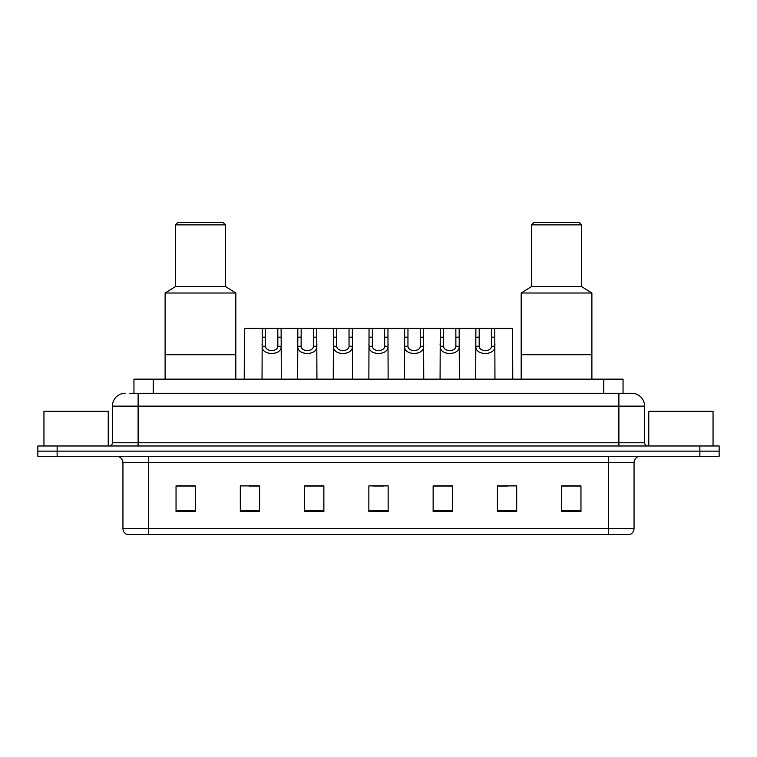 <?xml version="1.0" encoding="UTF-8"?>
<svg xmlns="http://www.w3.org/2000/svg" width="757" height="757" viewBox="0 0 757 757"><rect width="100%" height="100%" fill="white"/><g stroke="black" fill="none" stroke-linecap="round" stroke-linejoin="round"><path stroke-width="1.14" d="M129.769 393.28L138.115 393.28L129.769 393.28L133.951 393.28L133.951 379.143L623.049 379.143L623.049 393.28M125.265 393.28A12.85 12.85 0 0 0 112.405 406.14L112.405 442.769A3.217 3.217 0 0 1 109.197 445.987M644.595 406.14L138.115 406.14L138.115 393.28L631.735 393.28A12.85 12.85 0 0 1 644.595 406.14L644.595 442.769C644.784 444.728 645.853 445.797 647.803 445.987M57.135 445.987L37.85 445.987L37.85 451.125L57.135 451.125L37.85 451.125L37.85 456.272L57.135 456.272L57.135 451.125L699.865 451.125L57.135 451.125L57.135 445.987L699.865 445.987L699.865 451.125L719.15 451.125L699.865 451.125L699.865 456.272L57.135 456.272M699.865 456.272L719.15 456.272L719.15 445.987L699.865 445.987M631.546 393.28L627.231 393.28M634.054 528.518C633.874 531.594 632.332 533.647 629.427 534.688L608.344 534.688L608.344 528.518L634.054 528.518L634.054 462.697A6.425 6.425 0 0 1 640.479 456.272M608.344 534.688L127.573 534.688A6.425 6.425 0 0 1 122.946 528.518L122.946 462.697C122.568 458.799 120.429 456.651 116.521 456.272M580.96 511.609L580.96 485.899L561.675 485.899L561.675 511.609L580.96 511.609M516.69 511.609L516.69 485.899L497.406 485.899L497.406 511.609L516.69 511.609M452.412 511.609L452.412 485.899L433.136 485.899L433.136 511.609L452.412 511.609M195.325 511.609L195.325 485.899L176.04 485.899L176.04 511.609L195.325 511.609M259.594 511.609L259.594 485.899L240.31 485.899L240.31 511.609L259.594 511.609M323.864 511.609L323.864 485.899L304.588 485.899L304.588 511.609L323.864 511.609M388.142 511.609L388.142 485.899L368.858 485.899L368.858 511.609L388.142 511.609M596.648 534.688L148.656 534.688L148.656 528.518L608.344 528.518L608.344 462.697L122.946 462.697M498.305 486.032L507.947 486.032M320.268 486.032L312.102 486.032M249.053 486.032L258.695 486.032M444.898 486.032L436.732 486.032M373.684 486.032L383.316 486.032M323.864 486.032L304.588 486.032M195.325 486.032L176.04 486.032M452.412 486.032L433.136 486.032M580.96 486.032L561.675 486.032M108.232 445.987L108.232 411.278L43.953 411.278L43.953 445.987M235.815 379.143L235.815 293.016L165.111 293.016L165.111 354.721L235.815 354.721L165.111 354.721L165.111 379.143M235.815 293.016L225.529 286.591L175.397 286.591L165.111 293.016M225.529 286.591L225.529 224.886L175.397 224.886L175.397 286.591M225.529 224.886L222.955 222.312L177.971 222.312L175.397 224.886M713.047 445.987L713.047 411.278L648.768 411.278L648.768 445.987M591.889 379.143L591.889 293.016L521.185 293.016L521.185 354.721L591.889 354.721L521.185 354.721L521.185 379.143M591.889 293.016L581.603 286.591L531.471 286.591L521.185 293.016M581.603 286.591L581.603 224.886L531.471 224.886L531.471 286.591M581.603 224.886L579.029 222.312L534.045 222.312L531.471 224.886M265.546 328.368L265.518 346.271C265.745 351.977 277.611 351.977 277.838 346.271L277.81 328.368L262.234 328.368L262.036 379.143M277.81 328.368L281.121 328.368L281.32 379.143M281.32 343.952L281.14 346.271C281.907 355.847 261.439 355.847 262.215 346.271L262.036 343.952M301.154 328.368L301.125 346.271C301.352 351.977 313.218 351.977 313.445 346.271L313.417 328.368L297.842 328.368L297.643 379.143M313.417 328.368L316.729 328.368L316.928 379.143M316.928 343.952L316.748 346.271C317.514 355.847 297.047 355.847 297.823 346.271L297.643 343.952M336.761 328.368L336.733 346.271C336.96 351.977 348.826 351.977 349.053 346.271L349.024 328.368L333.449 328.368L333.25 379.143M349.024 328.368L352.336 328.368L352.535 379.143M352.535 343.952L352.355 346.271C353.131 355.847 332.654 355.847 333.43 346.271L333.25 343.952M372.368 328.368L372.34 346.271C372.567 351.977 384.433 351.977 384.66 346.271L384.632 328.368L369.056 328.368L368.858 379.143M384.632 328.368L387.944 328.368L388.142 379.143M388.142 343.952L387.963 346.271C388.738 355.847 368.262 355.847 369.038 346.271L368.858 343.952M407.976 328.368L407.947 346.271C408.174 351.977 420.04 351.977 420.267 346.271L420.239 328.368L404.664 328.368L404.465 379.143M420.239 328.368L423.551 328.368L423.75 379.143M423.75 343.952L423.57 346.271C424.346 355.847 403.869 355.847 404.645 346.271L404.465 343.952M443.583 328.368L443.555 346.271C443.782 351.977 455.648 351.977 455.875 346.271L455.846 328.368L440.271 328.368L440.072 379.143M455.846 328.368L459.158 328.368L459.357 379.143M459.357 343.952L459.177 346.271C459.953 355.847 439.486 355.847 440.252 346.271L440.072 343.952M479.19 328.368L479.162 346.271C479.389 351.977 491.255 351.977 491.482 346.271L491.454 328.368L475.879 328.368L475.68 379.143M491.454 328.368L494.766 328.368L494.964 379.143M494.964 343.952L494.785 346.271C495.561 355.847 475.093 355.847 475.86 346.271L475.68 343.952M262.234 328.368L244.426 328.368L244.237 379.143M281.121 328.368L297.842 328.368M316.729 328.368L333.449 328.368M352.336 328.368L369.056 328.368M387.944 328.368L404.664 328.368M423.551 328.368L440.271 328.368M459.158 328.368L475.879 328.368M494.766 328.368L512.574 328.368L512.763 379.143M153.236 393.28L153.236 379.143M603.764 393.28L603.764 379.143M138.115 445.987L138.115 406.14L112.405 406.14M112.405 442.769L644.595 442.769M618.885 393.28L618.885 445.987M608.344 456.272L608.344 462.697L634.054 462.697M122.946 528.518L148.656 528.518L148.656 456.272M388.142 510.72L368.858 510.72M323.864 510.72L304.588 510.72M259.594 510.72L240.31 510.72M195.325 510.72L176.04 510.72M452.412 510.72L433.136 510.72M516.69 510.72L497.406 510.72M580.96 510.72L561.675 510.72M281.14 346.271L277.838 346.271M265.518 346.271L262.215 346.271M265.546 337.187L262.234 337.187M281.121 337.187L277.81 337.187M316.748 346.271L313.445 346.271M301.125 346.271L297.823 346.271M301.154 337.187L297.842 337.187M316.729 337.187L313.417 337.187M352.355 346.271L349.053 346.271M336.733 346.271L333.43 346.271M336.761 337.187L333.449 337.187M352.336 337.187L349.024 337.187M387.963 346.271L384.66 346.271M372.34 346.271L369.038 346.271M372.368 337.187L369.056 337.187M387.944 337.187L384.632 337.187M423.57 346.271L420.267 346.271M407.947 346.271L404.645 346.271M407.976 337.187L404.664 337.187M423.551 337.187L420.239 337.187M459.177 346.271L455.875 346.271M443.555 346.271L440.252 346.271M443.583 337.187L440.271 337.187M459.158 337.187L455.846 337.187M494.785 346.271L491.482 346.271M479.162 346.271L475.86 346.271M479.19 337.187L475.879 337.187M494.766 337.187L491.454 337.187"/></g></svg>
